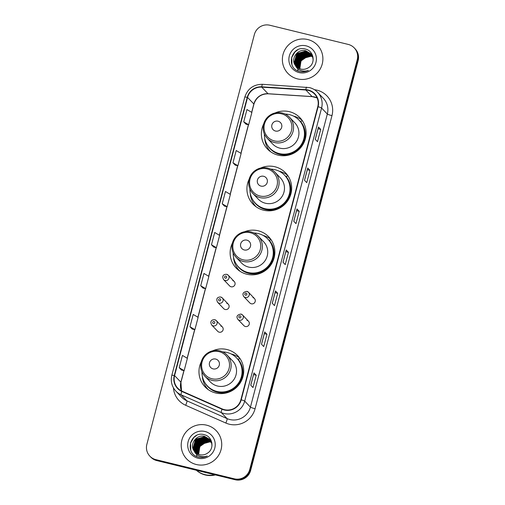 <?xml version="1.0" encoding="UTF-8"?>
<svg xmlns="http://www.w3.org/2000/svg" width="505" height="505" viewBox="0 0 505 505"><rect width="100%" height="100%" fill="white"/><g stroke="black" fill="none" stroke-linecap="round" stroke-linejoin="round"><path stroke-width="0.76" d="M201.299 361.7A22.573 22.157 -43.7 0 0 205.017 386.849A22.573 22.157 -43.7 0 0 215.648 392.978A22.573 22.157 -43.7 0 0 240.563 382.348A22.573 22.157 -43.7 0 0 237.666 355.672A22.573 22.157 -43.7 0 0 227.042 349.542A22.573 22.157 -43.7 0 0 212.725 350.798M239.641 358.058A22.573 22.157 -43.7 0 0 231.309 354.005A22.573 22.157 -43.7 0 0 231.176 353.973M205.983 386.817A22.573 22.157 -43.7 0 0 207.309 388.926M232.452 242.949A22.573 22.157 -43.7 0 0 236.176 268.086A22.573 22.157 -43.7 0 0 246.8 274.221A22.573 22.157 -43.7 0 0 271.715 263.591A22.573 22.157 -43.7 0 0 268.824 236.914A22.573 22.157 -43.7 0 0 258.2 230.779A22.573 22.157 -43.7 0 0 244.622 231.726M236.529 266.88A22.573 22.157 -43.7 0 0 238.467 270.169M249.249 178.934A22.573 22.157 -43.7 0 0 252.967 204.077A22.573 22.157 -43.7 0 0 263.597 210.206A22.573 22.157 -43.7 0 0 288.513 199.582A22.573 22.157 -43.7 0 0 285.615 172.899A22.573 22.157 -43.7 0 0 274.991 166.77A22.573 22.157 -43.7 0 0 260.668 168.026M287.591 175.285A22.573 22.157 -43.7 0 0 279.259 171.239A22.573 22.157 -43.7 0 0 279.126 171.201M253.933 204.045A22.573 22.157 -43.7 0 0 255.259 206.16M263.698 123.851A22.573 22.157 -43.7 0 0 267.416 149A22.573 22.157 -43.7 0 0 278.047 155.13A22.573 22.157 -43.7 0 0 302.962 144.499A22.573 22.157 -43.7 0 0 300.065 117.823A22.573 22.157 -43.7 0 0 289.441 111.693A22.573 22.157 -43.7 0 0 275.118 112.943M302.041 120.209A22.573 22.157 -43.7 0 0 293.708 116.156A22.573 22.157 -43.7 0 0 293.575 116.125M268.382 148.969A22.573 22.157 -43.7 0 0 269.708 151.077M226.732 274.348A3.194 3.137 136.3 0 1 228.645 278.987A3.194 3.137 136.3 0 1 223.614 279.625L229.623 285.912A3.194 3.137 -43.7 0 0 234.648 285.281A3.194 3.137 -43.7 0 0 232.736 280.635M220.78 297.047A3.194 3.137 136.3 0 1 222.692 301.693A3.194 3.137 136.3 0 1 217.661 302.331L223.664 308.618A3.194 3.137 -43.7 0 0 228.696 307.981A3.194 3.137 -43.7 0 0 226.783 303.341M214.821 319.753A3.194 3.137 136.3 0 1 216.733 324.393A3.194 3.137 136.3 0 1 211.702 325.031L217.712 331.318A3.194 3.137 -43.7 0 0 222.737 330.687A3.194 3.137 -43.7 0 0 220.824 326.041M240.986 314.072A3.194 3.137 136.3 0 1 242.899 318.718A3.194 3.137 136.3 0 1 237.868 319.349L243.877 325.643A3.194 3.137 -43.7 0 0 248.902 325.005A3.194 3.137 -43.7 0 0 246.989 320.359M246.945 291.372A3.194 3.137 136.3 0 1 248.858 296.012A3.194 3.137 136.3 0 1 243.827 296.65L249.83 302.937A3.194 3.137 -43.7 0 0 254.861 302.299A3.194 3.137 -43.7 0 0 252.948 297.66M237.356 358.758A20.654 20.276 136.3 0 1 237.861 359.112M268.559 239.837A20.654 20.276 136.3 0 1 269.058 240.191M285.306 175.986A20.654 20.276 136.3 0 1 285.811 176.34M299.755 120.91A20.654 20.276 136.3 0 1 300.26 121.263M270.8 239.301A22.573 22.157 -43.7 0 0 263.042 235.399M149.865 456.166L150.761 457.107A12.776 12.543 -43.7 0 0 156.777 460.579L235.16 479.75A12.776 12.543 -43.7 0 0 250.632 470.452L358.14 60.65A12.776 12.543 -43.7 0 0 355.135 48.834L354.687 48.36A12.776 12.543 -43.7 0 1 357.691 60.177A12.776 12.543 -43.7 0 0 354.687 48.36L354.239 47.893A12.776 12.543 -43.7 0 0 348.223 44.421L269.84 25.25A12.776 12.543 -43.7 0 0 254.368 34.548L146.86 444.349A12.776 12.543 -43.7 0 0 155.881 459.638L234.263 478.809A12.776 12.543 -43.7 0 0 249.735 469.511L357.243 59.71A12.776 12.543 -43.7 0 0 354.239 47.893M249.735 469.511L250.183 469.978L357.691 60.177L250.183 469.978A12.776 12.543 -43.7 0 1 234.711 479.283A12.776 12.543 -43.7 0 0 250.183 469.978L250.632 470.452M155.881 459.638L156.329 460.112L234.711 479.283L156.329 460.112A12.776 12.543 -43.7 0 1 150.313 456.64A12.776 12.543 -43.7 0 0 156.329 460.112L156.777 460.579M307.798 39.548A20.44 20.067 -43.7 0 0 285.23 49.174A20.44 20.067 -43.7 0 0 287.85 73.332A20.44 20.067 -43.7 0 0 297.477 78.887A20.44 20.067 -43.7 0 0 320.037 69.261A20.44 20.067 -43.7 0 0 317.418 45.103A20.44 20.067 -43.7 0 0 307.798 39.548A20.44 20.067 -43.7 0 0 285.23 49.174A20.44 20.067 -43.7 0 0 287.85 73.332A20.44 20.067 -43.7 0 0 297.477 78.887A20.44 20.067 -43.7 0 0 320.037 69.261A20.44 20.067 -43.7 0 0 317.418 45.103A20.44 20.067 -43.7 0 0 307.798 39.548M206.627 425.172A20.44 20.067 -43.7 0 0 184.066 434.799A20.44 20.067 -43.7 0 0 186.686 458.957A20.44 20.067 -43.7 0 0 196.306 464.512A20.44 20.067 -43.7 0 0 218.873 454.885A20.44 20.067 -43.7 0 0 216.254 430.727A20.44 20.067 -43.7 0 0 206.627 425.172A20.44 20.067 -43.7 0 0 184.066 434.799A20.44 20.067 -43.7 0 0 186.686 458.957A20.44 20.067 -43.7 0 0 196.306 464.512A20.44 20.067 -43.7 0 0 218.873 454.885A20.44 20.067 -43.7 0 0 216.254 430.727A20.44 20.067 -43.7 0 0 206.627 425.172M308.157 90.351A13.629 13.376 136.3 0 1 317.778 106.662L240.885 399.752A13.629 13.376 136.3 0 1 222.168 408.917L181.996 391.154A13.629 13.376 136.3 0 1 174.585 375.6L247.564 97.427A13.629 13.376 136.3 0 1 261.748 87.15L305.834 89.997A13.629 13.376 136.3 0 1 308.157 90.351M308.239 90.023A13.97 13.711 -43.7 0 0 305.86 89.663L261.779 86.816A13.97 13.711 -43.7 0 0 247.242 97.345L174.263 375.518A13.97 13.711 -43.7 0 0 181.85 391.463L222.03 409.227A13.97 13.711 -43.7 0 0 241.213 399.834L318.106 106.744A13.97 13.711 -43.7 0 0 308.239 90.023M250.745 385.201L252.992 387.556L256.218 375.259L253.971 372.911L250.745 385.201M254.002 372.974L250.783 385.239L254.002 372.98A3.409 0.347 -165.3 0 0 254.002 372.974A3.409 0.347 -165.3 0 0 253.971 372.911M253.573 374.615L256.218 375.259M261.502 344.221L263.743 346.575L266.968 334.278L264.727 331.93L261.502 344.221M264.753 331.993L261.533 344.258L264.753 332A3.409 0.347 -165.3 0 0 264.753 331.993A3.409 0.347 -165.3 0 0 264.727 331.93M264.323 333.635L266.968 334.278M272.252 303.24L274.493 305.594L277.718 293.298L275.477 290.949L272.252 303.24M275.503 291.013L272.29 303.284L275.503 291.019A3.409 0.347 -165.3 0 0 275.503 291.013A3.409 0.347 -165.3 0 0 275.477 290.949M275.073 292.654L277.718 293.298M315.253 139.323L317.5 141.671L320.725 129.381L318.478 127.026L315.253 139.323M318.51 127.096L315.29 139.361L318.51 127.096A3.409 0.347 -165.3 0 0 318.478 127.026M318.081 128.731L320.725 129.381M304.502 180.304L306.75 182.652L309.975 170.362L307.728 168.007L304.502 180.304M307.76 168.077L304.54 180.342L307.753 168.077A3.409 0.347 -165.3 0 0 307.76 168.077A3.409 0.347 -165.3 0 0 307.728 168.007M307.33 169.712L309.975 170.362M293.752 221.285L295.999 223.633L299.219 211.336L296.978 208.988L293.752 221.285M297.009 209.051L293.79 221.323L297.003 209.057A3.409 0.347 -165.3 0 0 297.009 209.051A3.409 0.347 -165.3 0 0 296.978 208.988M296.574 210.692L299.219 211.336M283.002 262.265L285.243 264.614L288.469 252.317L286.228 249.969L283.002 262.265M286.253 250.032L283.04 262.303L286.253 250.038A3.409 0.347 -165.3 0 0 286.253 250.032A3.409 0.347 -165.3 0 0 286.228 249.969M285.824 251.673L288.469 252.317M192.222 329.083L189.975 326.729L194.898 329.664L198.124 317.367L193.2 314.438L189.975 326.729M179.225 367.709L184.148 370.645L187.374 358.348L182.45 355.419L179.225 367.709L181.478 370.045M224.472 206.141L222.232 203.793L227.149 206.722L230.375 194.431L225.457 191.496L222.232 203.793M232.982 162.812L237.899 165.741L241.125 153.451L236.207 150.515L232.982 162.812L235.229 165.141M248.649 124.76L245.979 124.179L243.732 121.831L248.649 124.76L251.875 112.47L246.958 109.535L243.732 121.831M200.725 285.748L205.649 288.683L208.874 276.386L203.951 273.457L200.725 285.748L202.978 288.084M211.481 244.767L216.399 247.702L219.625 235.412L214.707 232.477L211.481 244.767L213.729 247.103M216.399 247.702L213.703 247.096M227.149 206.722L224.454 206.116M237.899 165.741L235.204 165.135M205.649 288.683L202.953 288.077M194.898 329.664L192.197 329.058M184.148 370.645L181.446 370.039M299.276 68.573L299.017 67.746L301.567 58.612L310.891 56.055L312.481 56.611M299.408 68.623L299.194 67.935L301.744 58.795L311.067 56.244L312.532 56.743M298.771 68.333L298.303 67.001L300.854 57.86L310.177 55.31L312.267 56.105M298.897 68.396L298.48 67.19L301.03 58.05L310.354 55.493L312.324 56.232M298.291 68.074L297.59 66.256L300.14 57.115L309.464 54.565L312.027 55.626M298.404 68.143L297.767 66.445L300.317 57.305L309.641 54.748L312.09 55.739M297.83 67.79L296.877 65.511L299.427 56.371L308.751 53.814L311.762 55.159M297.944 67.866L297.054 65.694L299.604 56.554L308.934 54.003L311.831 55.272M297.394 67.487L296.164 64.76L298.714 55.626L308.037 53.069L311.478 54.723M297.502 67.563L296.34 64.949L298.891 55.809L308.22 53.259L311.257 54.843M296.984 67.159L295.45 64.015L298 54.875L307.33 52.324L311.168 54.3M297.085 67.241L295.633 64.204L298.177 55.064L307.507 52.514L311.25 54.401M296.593 66.811L294.737 63.27L297.287 54.13L306.617 51.579L310.846 53.896M296.688 66.9L294.92 63.46L297.464 54.319L306.794 51.762L310.928 53.997M295.406 65.454A9.627 9.45 -43.7 0 0 308.574 67.582C315.947 63.289 313.87 51.087 305.777 49.174C291.726 44.566 285.192 67.588 298.954 71.293L299.642 71.483C302.678 72.19 305.601 71.83 308.41 70.403C305.607 71.375 302.874 71.325 300.216 70.252C297.963 69.286 296.359 67.689 295.406 65.454C290.16 59.009 297.622 48.221 305.904 50.835L310.499 53.511L312.797 57.545L313.163 59.975M296.315 66.54L294.207 62.708L296.757 53.568L306.08 51.018L310.588 53.606M312.664 56.8L312.98 56.945M312.204 55.809L312.544 56.023M299.812 68.781L300.993 60.928A9.627 9.45 -43.7 0 0 299.888 68.806M300.993 60.928L308.012 56.049M306.137 45.854A13.887 13.629 -43.7 0 0 289.321 55.96A13.887 13.629 -43.7 0 0 299.13 72.581A13.887 13.629 -43.7 0 0 315.947 62.475A13.887 13.629 -43.7 0 0 306.137 45.854M291.94 64.583L291.751 57.482L295.008 51.895L297.798 49.774M291.536 63.39L291.713 57.191L294.914 51.8L295.987 50.847M275.496 131.041A5.113 5.018 -43.7 0 0 281.683 127.323A5.113 5.018 -43.7 0 0 278.072 121.206A5.113 5.018 -43.7 0 0 271.886 124.924A5.113 5.018 -43.7 0 0 275.496 131.041M267.278 138.364L272.656 144.001A15.333 15.049 -43.7 0 0 296.795 140.946A15.333 15.049 -43.7 0 0 294.832 122.822L289.453 117.192C287.427 115.096 285.003 113.694 282.169 112.987C276.822 111.845 272.088 113.107 267.972 116.781C265.327 119.331 263.755 122.418 263.25 126.035C262.745 130.77 264.083 134.879 267.278 138.364A15.333 15.049 -43.7 0 0 291.417 135.308A15.333 15.049 -43.7 0 0 289.453 117.192M264.368 133.983A20.232 19.859 -43.7 0 0 269.784 148.085A20.232 19.859 -43.7 0 0 279.309 153.583A20.232 19.859 -43.7 0 0 301.636 144.058A20.232 19.859 -43.7 0 0 299.048 120.146A20.232 19.859 -43.7 0 0 289.523 114.654A20.232 19.859 -43.7 0 0 285.211 114.086M269.784 148.085L270.011 148.319A20.232 19.859 -43.7 0 0 279.536 153.817A20.232 19.859 -43.7 0 0 301.864 144.291A20.232 19.859 -43.7 0 0 299.269 120.379L299.048 120.146M270.585 151.702L270.686 151.803A22.144 21.74 136.3 0 1 270.585 151.702A22.144 21.74 136.3 0 1 264.689 138.073M302.621 121.118A22.144 21.74 136.3 0 1 302.716 121.219L302.621 121.118A22.144 21.74 136.3 0 0 302.407 120.891L300.323 121.232A20.421 20.042 -43.7 0 1 302.211 145.156A20.421 20.042 -43.7 0 1 279.839 154.41A20.421 20.042 -43.7 0 1 267.505 145.194M261.047 186.118A5.113 5.018 -43.7 0 0 267.233 182.4A5.113 5.018 -43.7 0 0 263.623 176.283A5.113 5.018 -43.7 0 0 257.436 180.001A5.113 5.018 -43.7 0 0 261.047 186.118M252.828 193.44L258.207 199.077A15.333 15.049 -43.7 0 0 282.345 196.022A15.333 15.049 -43.7 0 0 280.382 177.899L275.004 172.268C272.978 170.172 270.554 168.771 267.719 168.064C262.373 166.921 257.638 168.19 253.523 171.858C250.878 174.408 249.306 177.495 248.807 181.112C248.296 185.846 249.634 189.956 252.828 193.44A15.333 15.049 -43.7 0 0 276.967 190.391A15.333 15.049 -43.7 0 0 275.004 172.268M249.918 189.059A20.232 19.859 -43.7 0 0 255.334 203.161A20.232 19.859 -43.7 0 0 264.86 208.66A20.232 19.859 -43.7 0 0 287.187 199.134A20.232 19.859 -43.7 0 0 284.599 175.222A20.232 19.859 -43.7 0 0 275.073 169.73A20.232 19.859 -43.7 0 0 270.762 169.162M255.334 203.161L255.562 203.401A20.232 19.859 -43.7 0 0 265.087 208.893A20.232 19.859 -43.7 0 0 287.414 199.368A20.232 19.859 -43.7 0 0 284.82 175.462L284.599 175.222M256.136 206.779L256.237 206.88A22.144 21.74 136.3 0 1 256.136 206.779A22.144 21.74 136.3 0 1 250.24 193.15M288.172 176.195A22.144 21.74 136.3 0 1 288.267 176.295L288.172 176.195A22.144 21.74 136.3 0 0 287.957 175.967L285.874 176.308A20.421 20.042 -43.7 0 1 287.762 200.232A20.421 20.042 -43.7 0 1 265.39 209.487A20.421 20.042 -43.7 0 1 253.055 200.27M244.294 249.969A5.113 5.018 -43.7 0 0 250.486 246.244A5.113 5.018 -43.7 0 0 246.876 240.134A5.113 5.018 -43.7 0 0 240.683 243.852A5.113 5.018 -43.7 0 0 244.294 249.969M236.075 257.291L241.453 262.922A15.333 15.049 -43.7 0 0 265.598 259.867A15.333 15.049 -43.7 0 0 263.629 241.75L258.251 236.113C256.231 234.023 253.8 232.622 250.972 231.909C245.626 230.772 240.891 232.035 236.776 235.709C234.131 238.259 232.559 241.339 232.054 244.957C231.542 249.691 232.881 253.8 236.075 257.291A15.333 15.049 -43.7 0 0 260.22 254.236A15.333 15.049 -43.7 0 0 258.251 236.113M233.171 252.91A20.232 19.859 -43.7 0 0 238.587 267.012A20.232 19.859 -43.7 0 0 248.113 272.504A20.232 19.859 -43.7 0 0 270.44 262.979A20.232 19.859 -43.7 0 0 267.846 239.073A20.232 19.859 -43.7 0 0 258.32 233.575A20.232 19.859 -43.7 0 0 254.009 233.013M238.587 267.012L238.808 267.246A20.232 19.859 -43.7 0 0 248.334 272.744A20.232 19.859 -43.7 0 0 270.661 263.219A20.232 19.859 -43.7 0 0 268.073 239.307L267.846 239.073M240.09 271.324A22.144 21.74 136.3 0 1 239.389 270.623A22.144 21.74 136.3 0 1 233.487 257.001M271.204 239.818L269.121 240.153A20.421 20.042 -43.7 0 1 271.015 264.083A20.421 20.042 -43.7 0 1 248.637 273.331A20.421 20.042 -43.7 0 1 236.302 264.115M213.097 368.89A5.113 5.018 -43.7 0 0 219.284 365.172A5.113 5.018 -43.7 0 0 215.673 359.055A5.113 5.018 -43.7 0 0 209.487 362.773A5.113 5.018 -43.7 0 0 213.097 368.89M204.879 376.212L210.257 381.849A15.333 15.049 -43.7 0 0 234.396 378.794A15.333 15.049 -43.7 0 0 232.433 360.671L227.054 355.04C225.034 352.945 222.604 351.543 219.77 350.836C214.423 349.694 209.689 350.962 205.573 354.63C202.934 357.18 201.356 360.267 200.857 363.884C200.346 368.618 201.684 372.728 204.879 376.212A15.333 15.049 -43.7 0 0 229.018 373.157A15.333 15.049 -43.7 0 0 227.054 355.04M201.968 371.831A20.232 19.859 -43.7 0 0 207.385 385.934A20.232 19.859 -43.7 0 0 216.91 391.432A20.232 19.859 -43.7 0 0 239.237 381.906A20.232 19.859 -43.7 0 0 236.649 357.995A20.232 19.859 -43.7 0 0 227.124 352.503A20.232 19.859 -43.7 0 0 222.812 351.934M207.385 385.934L207.612 386.167A20.232 19.859 -43.7 0 0 217.137 391.665A20.232 19.859 -43.7 0 0 239.465 382.14A20.232 19.859 -43.7 0 0 236.87 358.234L236.649 357.995M208.186 389.551L208.287 389.652A22.144 21.74 136.3 0 1 208.186 389.551A22.144 21.74 136.3 0 1 202.29 375.922M240.222 358.967A22.144 21.74 136.3 0 1 240.317 359.068L240.222 358.967A22.144 21.74 136.3 0 0 240.008 358.739L237.924 359.08A20.421 20.042 -43.7 0 1 239.818 383.005A20.421 20.042 -43.7 0 1 217.44 392.259A20.421 20.042 -43.7 0 1 205.106 383.042M196.47 470.288A21.292 20.901 -43.7 0 0 204.986 474.649A21.292 20.901 -43.7 0 0 214.625 474.732M196.451 470.281A21.292 20.901 -43.7 0 0 205.043 474.706A21.292 20.901 -43.7 0 0 214.776 474.763M196.388 470.269A21.292 20.901 -43.7 0 0 205.295 474.971A21.292 20.901 -43.7 0 0 215.452 474.927M198.111 454.197L197.846 453.37L200.397 444.23L209.726 441.679L211.317 442.235M198.238 454.248L198.029 453.559L200.58 444.419L209.903 441.869L211.368 442.367M197.607 453.957L197.139 452.625L199.683 443.485L209.013 440.934L211.103 441.73M197.726 454.02L197.316 452.815L199.866 443.674L209.19 441.117L211.153 441.856M197.12 453.698L196.426 451.88L198.97 442.74L208.3 440.19L210.856 441.244M197.24 453.761L196.603 452.063L199.153 442.929L208.477 440.373L210.92 441.364M196.666 453.414L195.713 451.135L198.263 441.995L207.587 439.438L210.598 440.783M196.78 453.484L195.889 451.319L198.44 442.178L207.763 439.628L210.661 440.897M196.23 453.111L194.999 450.384L197.55 441.244L206.873 438.694L210.307 440.341M196.338 453.187L195.176 450.574L197.726 441.433L207.05 438.883L210.086 440.467M195.82 452.783L194.286 449.639L196.836 440.499L206.16 437.949L210.004 439.924M195.921 452.865L194.463 449.829L197.013 440.688L206.337 438.132L210.08 440.025M195.429 452.436L193.573 448.894L196.123 439.754L205.447 437.204L209.676 439.52M195.523 452.524L193.75 449.078L196.3 439.943L205.63 437.387L209.764 439.621M194.236 451.079A9.627 9.45 -43.7 0 0 207.41 453.206C214.783 448.913 212.706 436.711 204.607 434.799C190.555 430.191 184.028 453.206 197.79 456.918L198.471 457.107C201.508 457.814 204.43 457.454 207.246 456.021C204.443 457 201.71 456.949 199.046 455.876C196.792 454.91 195.189 453.307 194.236 451.079C188.996 444.634 196.458 433.845 204.733 436.453L209.335 439.135L211.633 443.163L211.993 445.599M195.151 452.164L193.036 448.333L195.586 439.192L204.916 436.642L209.423 439.23M211.494 442.424L211.81 442.569M211.039 441.433L211.374 441.641M198.642 454.405L199.828 446.546A9.627 9.45 -43.7 0 0 198.718 454.431M199.828 446.546L206.848 441.673M204.973 431.478A13.887 13.629 -43.7 0 0 188.157 441.585A13.887 13.629 -43.7 0 0 197.96 458.205A13.887 13.629 -43.7 0 0 214.776 448.099A13.887 13.629 -43.7 0 0 204.973 431.478M190.77 450.208L190.581 443.1L193.838 437.519L196.634 435.398M190.372 449.014L190.549 442.809L193.75 437.425L194.816 436.471M358.14 60.65L357.243 59.71M235.16 479.75L234.263 478.809M317.127 97.907A13.629 13.376 -43.7 0 0 312.122 96.581L268.035 93.734A13.629 13.376 -43.7 0 0 253.851 104.005L251.667 112.344M314.426 89.694A21.292 20.901 136.3 0 1 331.974 115.626L255.082 408.722A4.261 0.429 14.7 0 1 250.436 407.131L327.328 114.042A17.037 16.722 -43.7 0 0 323.32 98.286L317.576 92.27A17.037 16.722 136.3 0 1 321.584 108.026A4.261 0.429 -165.3 0 0 318.106 106.744M255.082 408.722A21.292 20.901 136.3 0 1 229.295 424.219A21.292 20.901 136.3 0 1 225.83 423.038L185.657 405.275A21.292 20.901 136.3 0 1 173.442 387.859M229.807 419.529A17.037 16.722 -43.7 0 0 250.436 407.131L244.691 401.115A17.037 16.722 136.3 0 1 221.291 412.572L181.118 394.809A17.037 16.722 136.3 0 1 175.873 391.123L181.617 397.145A17.037 16.722 -43.7 0 0 186.863 400.825L227.042 418.588A17.037 16.722 -43.7 0 0 229.807 419.529M306.655 87.195A4.261 0.606 93.7 0 0 306.579 87.157A4.261 0.606 93.7 0 0 305.86 89.663M262.568 84.348A4.261 0.606 93.7 0 0 262.493 84.31C253.573 84.367 247.677 88.634 244.799 97.105A4.261 0.429 14.7 0 1 247.242 97.345M174.263 375.518A4.261 0.429 -165.3 0 0 171.826 375.284C170.438 381.294 171.782 386.571 175.873 391.123M181.85 391.463A4.261 0.751 113.9 0 0 181.118 394.809L186.863 400.825A4.261 0.751 -66.1 0 1 185.657 405.275M309.552 87.636A17.037 16.722 136.3 0 1 317.576 92.27C315.328 89.947 312.633 88.388 309.489 87.599L262.493 84.31A4.261 0.606 93.7 0 0 261.779 86.816M222.03 409.227A4.261 0.751 113.9 0 0 221.291 412.572L227.042 418.588A4.261 0.751 -66.1 0 1 225.83 423.038M241.213 399.834A4.261 0.429 14.7 0 1 244.691 401.115L321.584 108.026L327.328 114.042A4.261 0.429 14.7 0 0 331.974 115.626M174.585 375.6L180.872 382.184A13.629 13.376 -43.7 0 0 181.522 390.939M305.834 89.997L312.122 96.581A7.663 1.086 -86.3 0 0 312.254 96.651L268.168 93.804A7.663 1.086 -86.3 0 1 268.035 93.734L261.748 87.15M247.564 97.427L253.851 104.005A7.663 0.776 14.7 0 1 253.92 104.156L251.755 112.394M248.422 124.71L240.91 153.324M237.666 165.691L230.16 194.305M226.915 206.671L219.41 235.28M216.165 247.652L208.66 276.26M205.415 288.633L197.909 317.241M194.665 329.613L187.159 358.222M183.915 370.594L180.872 382.184A7.663 0.776 14.7 0 1 180.941 382.329L181.548 390.946M312.267 54.818A13.887 13.629 -43.7 0 0 311.73 54.811L312.273 54.837M311.074 54.83A13.887 13.629 -43.7 0 0 310.468 54.875M310.19 54.906A13.887 13.629 -43.7 0 0 309.035 55.089M308.498 55.215A13.887 13.629 -43.7 0 0 306.036 56.068M304.616 56.819A13.887 13.629 -43.7 0 0 299.635 61.913M298.954 63.264A13.887 13.629 -43.7 0 0 298.196 65.499M298.089 65.966A13.887 13.629 -43.7 0 0 297.918 66.95M297.887 67.178A13.887 13.629 -43.7 0 0 297.843 67.676M297.792 68.762A13.887 13.629 -43.7 0 0 297.95 70.889L297.811 68.781M274.411 140.914A14.083 13.824 -43.7 0 0 291.467 130.662A14.083 13.824 -43.7 0 0 281.525 113.808A14.083 13.824 -43.7 0 0 264.469 124.06A14.083 13.824 -43.7 0 0 274.411 140.914M259.961 195.99A14.083 13.824 -43.7 0 0 277.018 185.739A14.083 13.824 -43.7 0 0 267.076 168.885A14.083 13.824 -43.7 0 0 250.019 179.136A14.083 13.824 -43.7 0 0 259.961 195.99M243.214 259.841A14.083 13.824 -43.7 0 0 260.271 249.59A14.083 13.824 -43.7 0 0 250.322 232.736A14.083 13.824 -43.7 0 0 233.266 242.987A14.083 13.824 -43.7 0 0 243.214 259.841M212.012 378.763A14.083 13.824 -43.7 0 0 229.068 368.511A14.083 13.824 -43.7 0 0 219.126 351.657A14.083 13.824 -43.7 0 0 202.069 361.908A14.083 13.824 -43.7 0 0 212.012 378.763M211.096 440.442A13.887 13.629 -43.7 0 0 210.566 440.436M209.91 440.455A13.887 13.629 -43.7 0 0 209.297 440.499M209.026 440.53A13.887 13.629 -43.7 0 0 207.871 440.713M207.334 440.833A13.887 13.629 -43.7 0 0 204.872 441.692M203.452 442.437A13.887 13.629 -43.7 0 0 198.471 447.531M197.79 448.888A13.887 13.629 -43.7 0 0 197.032 451.116M196.925 451.59A13.887 13.629 -43.7 0 0 196.754 452.575M196.723 452.802A13.887 13.629 -43.7 0 0 196.672 453.301M196.628 454.386A13.887 13.629 -43.7 0 0 196.786 456.514L196.647 454.405M246.124 293.127A1.067 1.048 -43.7 0 0 244.837 293.897A1.067 1.048 -43.7 0 0 245.588 295.173A1.067 1.048 -43.7 0 0 246.876 294.396A1.067 1.048 -43.7 0 0 246.124 293.127M240.172 315.827A1.067 1.048 -43.7 0 0 238.878 316.603A1.067 1.048 -43.7 0 0 239.629 317.879A1.067 1.048 -43.7 0 0 240.923 317.102A1.067 1.048 -43.7 0 0 240.172 315.827M225.375 278.154A1.067 1.048 -43.7 0 0 226.669 277.378A1.067 1.048 -43.7 0 0 225.918 276.102A1.067 1.048 -43.7 0 0 224.624 276.879A1.067 1.048 -43.7 0 0 225.375 278.154M219.423 300.854A1.067 1.048 -43.7 0 0 220.71 300.077A1.067 1.048 -43.7 0 0 219.959 298.802A1.067 1.048 -43.7 0 0 218.671 299.579A1.067 1.048 -43.7 0 0 219.423 300.854M213.464 323.56A1.067 1.048 -43.7 0 0 214.758 322.783A1.067 1.048 -43.7 0 0 214 321.508A1.067 1.048 -43.7 0 0 212.712 322.285A1.067 1.048 -43.7 0 0 213.464 323.56M244.799 97.105L171.826 375.284M268.168 93.804C261.022 93.861 256.269 97.307 253.92 104.156M248.517 124.735L241.005 153.375M237.767 165.716L230.255 194.356M227.016 206.69L219.505 235.336M216.266 247.671L208.754 276.317M205.516 288.652L197.998 317.298M194.766 329.632L187.248 358.279M184.016 370.613L180.941 382.329M312.254 96.651L317.134 97.932M311.112 54.849L310.518 54.893M310.247 54.925L309.117 55.102M308.599 55.215L306.226 56.023M304.894 56.699L299.528 62.178M298.916 63.441L298.202 65.587M298.101 66.041L297.937 67.001M297.906 67.228L297.862 67.708M240.008 271.273L239.389 270.623M211.109 440.461L210.572 440.455M209.947 440.474L209.348 440.518M209.083 440.549L207.953 440.726M207.429 440.84L205.062 441.641M203.73 442.317L198.358 447.802M197.745 449.065L197.038 451.205M196.937 451.666L196.767 452.625M196.742 452.852L196.691 453.332M243.827 296.65C242.021 293.828 243.05 292.06 246.913 291.353L248.447 292.237L254.451 298.524M237.868 319.349C236.062 316.528 237.091 314.767 240.954 314.053L242.488 314.943L248.498 321.231M234.244 281.506L228.235 275.212L226.701 274.329C224.712 274.114 221.171 275.187 223.614 279.625M228.285 304.206L222.282 297.918L220.748 297.028C218.753 296.814 215.218 297.893 217.661 302.331M222.326 326.912L216.323 320.618L214.789 319.734C212.801 319.52 209.259 320.593 211.702 325.031"/></g></svg>
